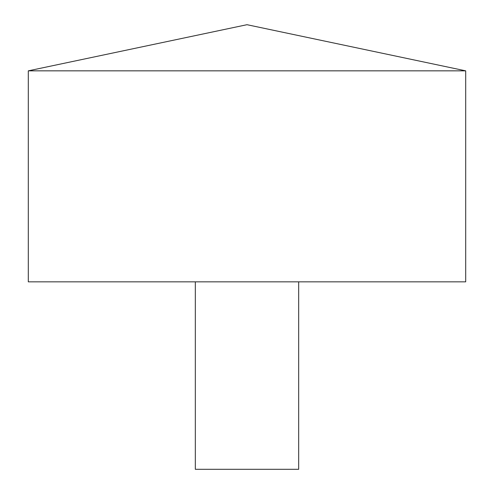 <?xml version="1.0" encoding="UTF-8"?>
<svg xmlns="http://www.w3.org/2000/svg" width="494" height="494" viewBox="0 0 494 494"><rect width="100%" height="100%" fill="white"/><g stroke="black" fill="none" stroke-linecap="round" stroke-linejoin="round"><path stroke-width="0.74" d="M465.694 70.84L28.306 70.84L28.306 281.846L465.694 281.846L465.694 70.84L247 24.7L28.306 70.84M298.672 281.846L298.672 469.3L195.328 469.3L195.328 281.846"/></g></svg>
